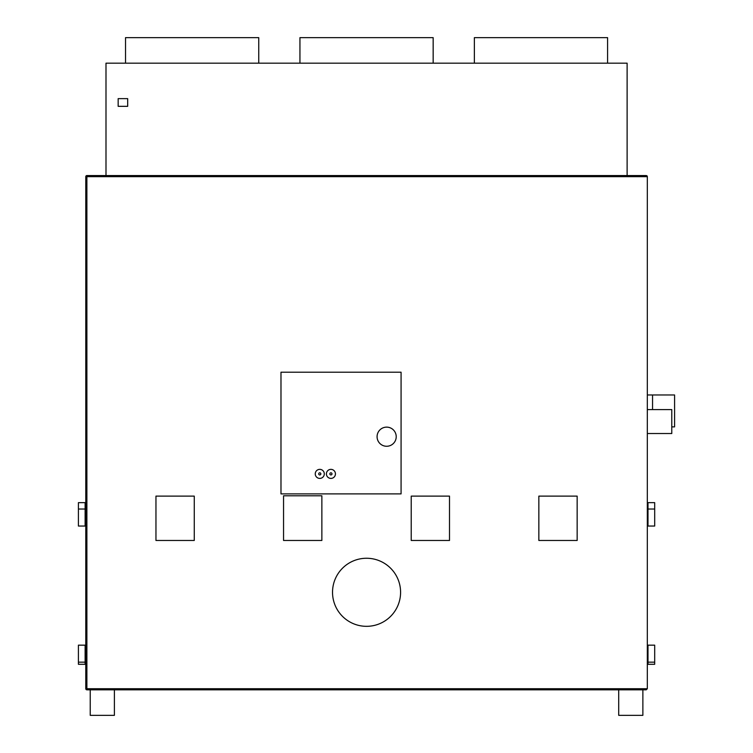 <?xml version="1.0" encoding="UTF-8"?>
<svg xmlns="http://www.w3.org/2000/svg" width="753" height="753" viewBox="0 0 753 753"><rect width="100%" height="100%" fill="white"/><g stroke="black" fill="none" stroke-linecap="round" stroke-linejoin="round"><path stroke-width="1.13" d="M86.887 175.553A1.111 1.111 0 0 0 85.786 176.654L86.887 176.654L86.887 175.553L646.215 175.553L647.326 176.654L647.326 688.722L646.215 689.823L86.887 689.823L86.887 688.722L85.786 688.722L86.473 689.739M646.996 175.873A1.111 1.111 0 0 0 646.78 175.703L86.322 175.703A1.111 1.111 0 0 0 85.786 176.654L85.786 688.722A1.111 1.111 0 0 0 86.887 689.823M85.117 647.288L85.786 647.288M85.786 664.297L78.416 664.297L78.416 645.161L85.786 645.161M85.786 526.046L78.416 526.046L78.416 502.646L85.786 502.646M85.786 519.664L85.117 519.664M647.994 519.664L647.326 519.664M647.326 502.646L654.686 502.646L654.696 526.046L647.326 526.046M647.326 645.161L654.696 645.161L654.686 664.297L647.326 664.297M647.326 647.288L647.994 647.288M280.982 372.198L280.982 493.883L401.076 493.883L401.076 372.198L280.982 372.198M647.326 394.967L652.55 394.967L652.55 409.594M652.55 394.967L674.584 394.967L674.584 426.876L671.78 426.876M647.326 409.594L671.78 409.594L671.78 433.53L647.326 433.53M647.072 175.957A1.111 1.111 0 0 1 647.326 176.654L86.887 176.654L86.887 688.722L647.326 688.722M396.219 436.693A9.573 9.573 0 0 0 386.647 427.13A9.573 9.573 0 0 0 377.074 436.693A9.573 9.573 0 0 0 386.647 446.265A9.573 9.573 0 0 0 396.219 436.693M324.298 473.882A4.518 4.518 0 0 0 319.78 469.364A4.518 4.518 0 0 0 315.253 473.882A4.518 4.518 0 0 0 319.78 478.409A4.518 4.518 0 0 0 324.298 473.882M335.443 473.882A4.518 4.518 0 0 0 330.925 469.364A4.518 4.518 0 0 0 326.407 473.882A4.518 4.518 0 0 0 330.925 478.409A4.518 4.518 0 0 0 335.443 473.882M320.844 473.882A1.064 1.064 0 0 0 319.78 472.818A1.064 1.064 0 0 0 318.717 473.882A1.064 1.064 0 0 0 319.78 474.945A1.064 1.064 0 0 0 320.844 473.882M331.988 473.882A1.064 1.064 0 0 0 330.925 472.818A1.064 1.064 0 0 0 329.861 473.882A1.064 1.064 0 0 0 330.925 474.945A1.064 1.064 0 0 0 331.988 473.882M400.587 592.291A34.036 34.036 0 0 0 366.551 558.255A34.036 34.036 0 0 0 332.525 592.291A34.036 34.036 0 0 0 366.551 626.327A34.036 34.036 0 0 0 400.587 592.291M155.956 496.123L155.956 540.475L194.265 540.475L194.265 496.123L155.956 496.123M283.552 495.794L283.552 540.475L321.86 540.475L321.86 495.794L283.552 495.794M411.223 496.123L411.223 540.475L449.503 540.475L449.503 496.123L411.223 496.123M538.847 496.123L538.847 540.475L577.156 540.475L577.156 496.123L538.847 496.123M642.874 715.35L642.874 689.823L642.874 715.35L618.712 715.35L618.712 689.823L618.712 715.35M114.39 689.823L114.39 715.35L90.228 715.35L90.228 689.823M85.786 509.028L85.117 509.028L85.117 502.646M78.416 509.028L85.117 509.028L85.117 526.046M85.117 664.297L85.117 662.169L78.416 662.169M85.117 645.161L85.117 662.169L85.786 662.169M647.326 662.169L654.696 662.169M647.326 509.028L654.696 509.028M627.117 175.553L627.117 63.177L105.994 63.177L105.994 175.553M607.586 63.177L607.586 37.65L474.362 37.65L474.362 63.177M433.163 63.177L433.163 37.65L299.939 37.65L299.939 63.177M258.75 63.177L258.75 37.65L125.525 37.65L125.525 63.177M118.165 98.634L118.165 106.333L127.681 106.333L127.681 98.634L118.165 98.634M647.994 664.297L647.994 645.161M647.994 526.046L647.994 502.646"/></g></svg>
